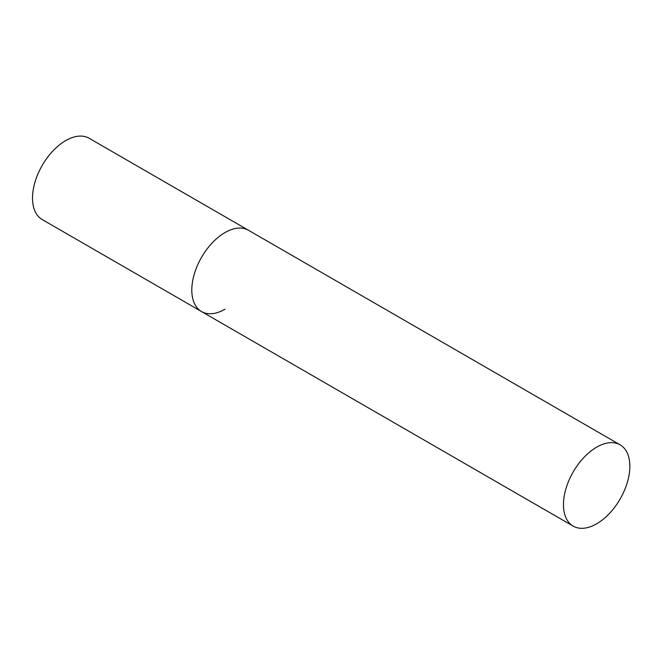 <?xml version="1.0" encoding="UTF-8"?>
<svg xmlns="http://www.w3.org/2000/svg" width="663" height="663" viewBox="0 0 663 663"><rect width="100%" height="100%" fill="white"/><g stroke="black" fill="none" stroke-linecap="round" stroke-linejoin="round"><path stroke-width="0.99" d="M224.989 309.215A46.932 27.092 -60 0 1 201.519 311.544A46.932 27.092 -60 0 1 194.325 273.935A46.932 27.092 -60 0 1 224.989 232.58A46.932 27.092 -60 0 1 248.451 230.252A46.932 27.092 120 0 0 212.284 242.824A46.932 27.092 120 0 0 191.806 290.054A46.932 27.092 120 0 0 201.519 311.544L42.233 219.577A46.932 27.092 -60 0 1 35.04 181.969A46.932 27.092 -60 0 1 65.695 140.614A46.932 27.092 -60 0 1 89.165 138.285L620.129 444.84A46.932 27.092 120 0 0 583.962 457.412A46.932 27.092 120 0 0 563.475 504.642A46.932 27.092 120 0 0 573.197 526.124A46.932 27.092 120 0 0 609.363 513.552A46.932 27.092 120 0 0 629.85 466.321A46.932 27.092 120 0 0 620.129 444.84M201.519 311.544L573.197 526.124"/></g></svg>
